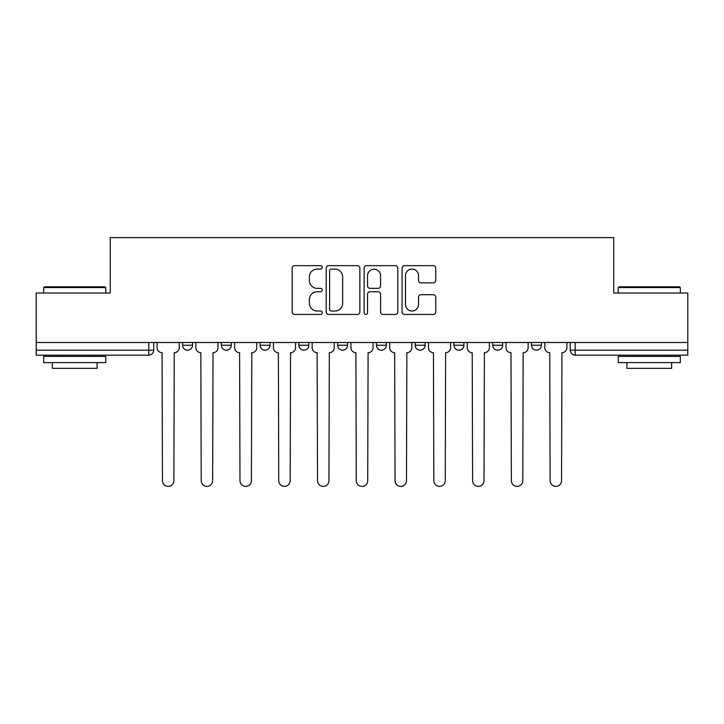 <?xml version="1.0" encoding="UTF-8"?>
<svg xmlns="http://www.w3.org/2000/svg" width="724" height="724" viewBox="0 0 724 724"><rect width="100%" height="100%" fill="white"/><g stroke="black" fill="none" stroke-linecap="round" stroke-linejoin="round"><path stroke-width="1.09" d="M322.243 267.373A1.71 1.71 0 0 0 320.533 265.663L294.614 265.663A2.444 2.444 0 0 0 292.17 268.106L292.17 312.008A2.444 2.444 0 0 0 294.614 314.451L320.533 314.451A1.71 1.71 0 0 0 322.243 312.741A1.71 1.71 0 0 0 320.533 311.03L317.175 311.03A7.81 7.81 0 0 1 309.374 303.229L309.374 299.573A7.81 7.81 0 0 1 317.175 291.763L320.533 291.763A1.71 1.71 0 0 0 322.243 290.053A1.71 1.71 0 0 0 320.533 288.351L317.175 288.351A7.81 7.81 0 0 1 309.374 280.541L309.374 276.885A7.81 7.81 0 0 1 317.175 269.075L320.533 269.075A1.71 1.71 0 0 0 322.243 267.373M492.718 342.488L492.718 345.221L502.655 345.221A4.968 4.968 0 0 1 497.687 350.199A4.968 4.968 0 0 1 492.718 345.221L492.718 342.488M415.178 342.488L415.178 345.221L425.124 345.221A4.968 4.968 0 0 1 420.155 350.199A4.968 4.968 0 0 1 415.178 345.221L415.178 342.488M376.417 342.488L376.417 345.221L386.354 345.221A4.968 4.968 0 0 1 381.385 350.199A4.968 4.968 0 0 1 376.417 345.221L376.417 342.488M298.876 342.488L298.876 345.221L308.822 345.221A4.968 4.968 0 0 1 303.845 350.199A4.968 4.968 0 0 1 298.876 345.221L298.876 342.488M433.287 282.858A2.444 2.444 0 0 0 435.73 280.423L435.73 268.106A2.444 2.444 0 0 0 433.287 265.663L404.508 265.663A2.444 2.444 0 0 0 402.064 268.106L402.064 312.008A2.444 2.444 0 0 0 404.508 314.451L433.287 314.451A2.444 2.444 0 0 0 435.73 312.008L435.73 297.13A2.444 2.444 0 0 0 433.287 294.686L420.97 294.686A2.444 2.444 0 0 0 418.535 297.13L418.535 304.505A6.525 6.525 0 0 1 412.01 311.03A6.525 6.525 0 0 1 405.485 304.505L405.485 275.6A6.525 6.525 0 0 1 412.01 269.075A6.525 6.525 0 0 1 418.535 275.6L418.535 280.423A2.444 2.444 0 0 0 420.97 282.858L433.287 282.858M36.2 342.488L36.2 293.039L110.256 293.039L110.256 237.617L613.744 237.617L613.744 293.039L687.8 293.039L687.8 342.488L36.2 342.488L36.2 350.199L153.75 350.199L153.75 342.488L153.75 350.199A4.968 4.968 0 0 1 148.773 355.167L36.2 355.167L36.2 350.199M359.864 268.106A2.444 2.444 0 0 0 357.43 265.663L328.642 265.663A2.444 2.444 0 0 0 326.207 268.106L326.207 312.008A2.444 2.444 0 0 0 328.642 314.451L357.43 314.451A2.444 2.444 0 0 0 359.864 312.008L359.864 268.106M366.57 265.663L395.358 265.663A2.444 2.444 0 0 1 397.793 268.106L397.793 312.008A2.444 2.444 0 0 1 395.358 314.451L383.041 314.451A2.444 2.444 0 0 1 380.598 312.008L380.598 294.206A2.444 2.444 0 0 0 378.163 291.763L369.991 291.763A2.444 2.444 0 0 0 367.548 294.206L367.548 312.741A1.71 1.71 0 0 1 365.846 314.451A1.71 1.71 0 0 1 364.136 312.741L364.136 268.106A2.444 2.444 0 0 1 366.57 265.663M570.25 342.488L570.25 350.199L687.8 350.199L687.8 355.167L575.227 355.167A4.968 4.968 0 0 1 570.25 350.199L570.25 342.488M687.8 342.488L687.8 350.199M541.425 342.488L541.425 345.221A4.968 4.968 0 0 1 536.457 350.199A4.968 4.968 0 0 1 531.488 345.221L541.425 345.221L541.425 342.488M531.488 342.488L531.488 345.221M502.655 342.488L502.655 345.221M463.894 342.488L463.894 345.221A4.968 4.968 0 0 1 458.916 350.199A4.968 4.968 0 0 1 453.948 345.221L463.894 345.221L463.894 342.488M453.948 342.488L453.948 345.221M425.124 342.488L425.124 345.221L425.124 342.488M386.354 345.221L386.354 342.488L386.354 345.221A4.968 4.968 0 0 1 381.385 350.199M347.583 342.488L347.583 345.221A4.968 4.968 0 0 1 342.615 350.199A4.968 4.968 0 0 1 337.646 345.221A4.968 4.968 0 0 0 342.615 350.199A4.968 4.968 0 0 0 347.583 345.221L347.583 342.488M337.646 342.488L337.646 345.221L347.583 345.221M308.822 342.488L308.822 345.221M270.052 342.488L270.052 345.221A4.968 4.968 0 0 1 265.084 350.199A4.968 4.968 0 0 1 260.106 345.221A4.968 4.968 0 0 0 265.084 350.199A4.968 4.968 0 0 0 270.052 345.221L260.106 345.221L260.106 342.488M221.345 342.488L221.345 345.221L231.282 345.221L231.282 342.488L231.282 345.221A4.968 4.968 0 0 1 226.313 350.199A4.968 4.968 0 0 1 221.345 345.221A4.968 4.968 0 0 0 226.313 350.199M182.575 342.488L182.575 345.221L192.512 345.221L192.512 342.488L192.512 345.221A4.968 4.968 0 0 1 187.543 350.199A4.968 4.968 0 0 1 182.575 345.221A4.968 4.968 0 0 0 187.543 350.199M148.773 342.488L148.773 355.167A4.968 4.968 0 0 0 153.75 350.199M331.33 269.075A1.71 1.71 0 0 0 329.619 270.785L329.619 309.329A1.71 1.71 0 0 0 331.33 311.03L334.859 311.03A7.81 7.81 0 0 0 342.669 303.229L342.669 276.885A7.81 7.81 0 0 0 334.859 269.075L331.33 269.075M380.598 275.726A6.525 6.525 0 0 0 374.073 269.201A6.525 6.525 0 0 0 367.548 275.726L367.548 285.908A2.444 2.444 0 0 0 369.991 288.351L378.163 288.351A2.444 2.444 0 0 0 380.598 285.908L380.598 275.726M157.099 342.488L157.099 347.71A4.968 4.968 0 0 0 162.067 352.678L162.447 480.664A5.72 5.72 0 0 0 168.158 486.383A5.72 5.72 0 0 0 173.878 480.664L174.249 352.678A4.968 4.968 0 0 0 179.217 347.71L179.217 342.488M195.869 342.488L195.869 347.71A4.968 4.968 0 0 0 200.838 352.678L201.209 480.664A5.72 5.72 0 0 0 206.928 486.383A5.72 5.72 0 0 0 212.648 480.664L213.019 352.678A4.968 4.968 0 0 0 217.987 347.71L217.987 342.488M234.639 342.488L234.639 347.71A4.968 4.968 0 0 0 239.608 352.678L239.979 480.664A5.72 5.72 0 0 0 245.698 486.383A5.72 5.72 0 0 0 251.409 480.664L251.789 352.678A4.968 4.968 0 0 0 256.758 347.71L256.758 342.488M43.657 287.573L44.399 286.822L105.034 286.822L105.785 287.573L43.657 287.573L43.657 293.039M105.785 362.624L43.657 362.624L43.657 356.407L105.785 356.407L105.785 362.624M97.088 362.624L97.088 368.335L52.354 368.335L52.354 362.624M618.215 287.573L618.966 286.822L679.601 286.822L680.343 287.573L618.215 287.573L618.215 293.039M680.343 362.624L618.215 362.624L618.215 356.407L680.343 356.407L680.343 362.624M671.646 362.624L671.646 368.335L626.912 368.335L626.912 362.624M273.41 342.488L273.41 347.71A4.968 4.968 0 0 0 278.378 352.678L278.749 480.664A5.72 5.72 0 0 0 284.46 486.383A5.72 5.72 0 0 0 290.179 480.664L290.55 352.678A4.968 4.968 0 0 0 295.519 347.71L295.519 342.488M312.171 342.488L312.171 347.71A4.968 4.968 0 0 0 317.139 352.678L317.519 480.664A5.72 5.72 0 0 0 323.23 486.383A5.72 5.72 0 0 0 328.949 480.664L329.32 352.678A4.968 4.968 0 0 0 334.289 347.71L334.289 342.488M350.941 342.488L350.941 347.71A4.968 4.968 0 0 0 355.909 352.678L356.28 480.664A5.72 5.72 0 0 0 362 486.383A5.72 5.72 0 0 0 367.72 480.664L368.091 352.678A4.968 4.968 0 0 0 373.059 347.71L373.059 342.488M389.711 342.488L389.711 347.71A4.968 4.968 0 0 0 394.68 352.678L395.051 480.664A5.72 5.72 0 0 0 400.77 486.383A5.72 5.72 0 0 0 406.481 480.664L406.861 352.678A4.968 4.968 0 0 0 411.829 347.71L411.829 342.488M428.481 342.488L428.481 347.71A4.968 4.968 0 0 0 433.45 352.678L433.821 480.664A5.72 5.72 0 0 0 439.54 486.383A5.72 5.72 0 0 0 445.251 480.664L445.622 352.678A4.968 4.968 0 0 0 450.59 347.71L450.59 342.488M467.242 342.488L467.242 347.71A4.968 4.968 0 0 0 472.211 352.678L472.591 480.664A5.72 5.72 0 0 0 478.302 486.383A5.72 5.72 0 0 0 484.021 480.664L484.392 352.678A4.968 4.968 0 0 0 489.361 347.71L489.361 342.488M506.013 342.488L506.013 347.71A4.968 4.968 0 0 0 510.981 352.678L511.352 480.664A5.72 5.72 0 0 0 517.072 486.383A5.72 5.72 0 0 0 522.791 480.664L523.162 352.678A4.968 4.968 0 0 0 528.131 347.71L528.131 342.488M544.783 342.488L544.783 347.71A4.968 4.968 0 0 0 549.751 352.678L550.122 480.664A5.72 5.72 0 0 0 555.842 486.383A5.72 5.72 0 0 0 561.553 480.664L561.933 352.678A4.968 4.968 0 0 0 566.901 347.71L566.901 342.488M575.227 342.488L575.227 355.167M105.785 293.039L105.785 287.573M91.622 356.407L91.622 355.167M57.82 356.407L57.82 355.167M680.343 293.039L680.343 287.573M666.18 356.407L666.18 355.167M632.378 356.407L632.378 355.167"/></g></svg>
